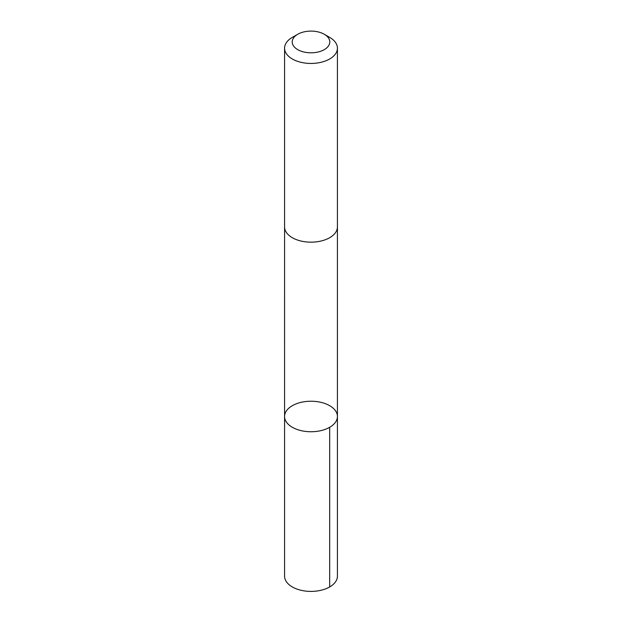 <?xml version="1.0" encoding="UTF-8"?>
<svg xmlns="http://www.w3.org/2000/svg" width="622" height="622" viewBox="0 0 622 622"><rect width="100%" height="100%" fill="white"/><g stroke="black" fill="none" stroke-linecap="round" stroke-linejoin="round"><path stroke-width="0.93" d="M290.832 426.35A26.427 15.255 180 0 1 284.573 416.491A26.427 15.255 180 0 1 311 401.229A26.427 15.255 180 0 1 337.427 416.491A26.427 15.255 180 0 1 320.097 430.813A26.427 15.255 180 0 1 290.832 426.35A26.427 15.255 180 0 1 284.573 416.491L284.573 576.151A26.427 15.255 0 0 0 290.832 586.01A26.427 15.255 0 0 0 320.097 590.472A26.427 15.255 0 0 0 337.427 576.151L337.427 416.491A26.427 15.255 180 0 1 320.097 430.813A26.427 15.255 180 0 1 290.832 426.35M297.705 34.28L292.309 37.39A26.427 15.255 0 0 0 284.573 48.182L284.573 226.906A26.427 15.255 0 0 0 311 242.168A26.427 15.255 0 0 0 337.427 226.906L337.427 48.182A26.427 15.255 0 0 0 331.168 38.323A26.427 15.255 0 0 0 329.691 37.39L324.295 34.28A18.8 10.854 0 0 0 297.705 34.28A18.8 10.854 0 0 0 297.347 49.41A18.8 10.854 0 0 0 323.541 50.04A18.8 10.854 0 0 0 325.345 34.941A18.8 10.854 0 0 0 324.295 34.28M284.573 48.182A26.427 15.255 0 0 0 311 63.444A26.427 15.255 0 0 0 337.427 48.182M329.683 427.275L329.683 586.935M284.581 227.201L284.573 416.491M337.419 227.201L337.427 416.491"/></g></svg>
